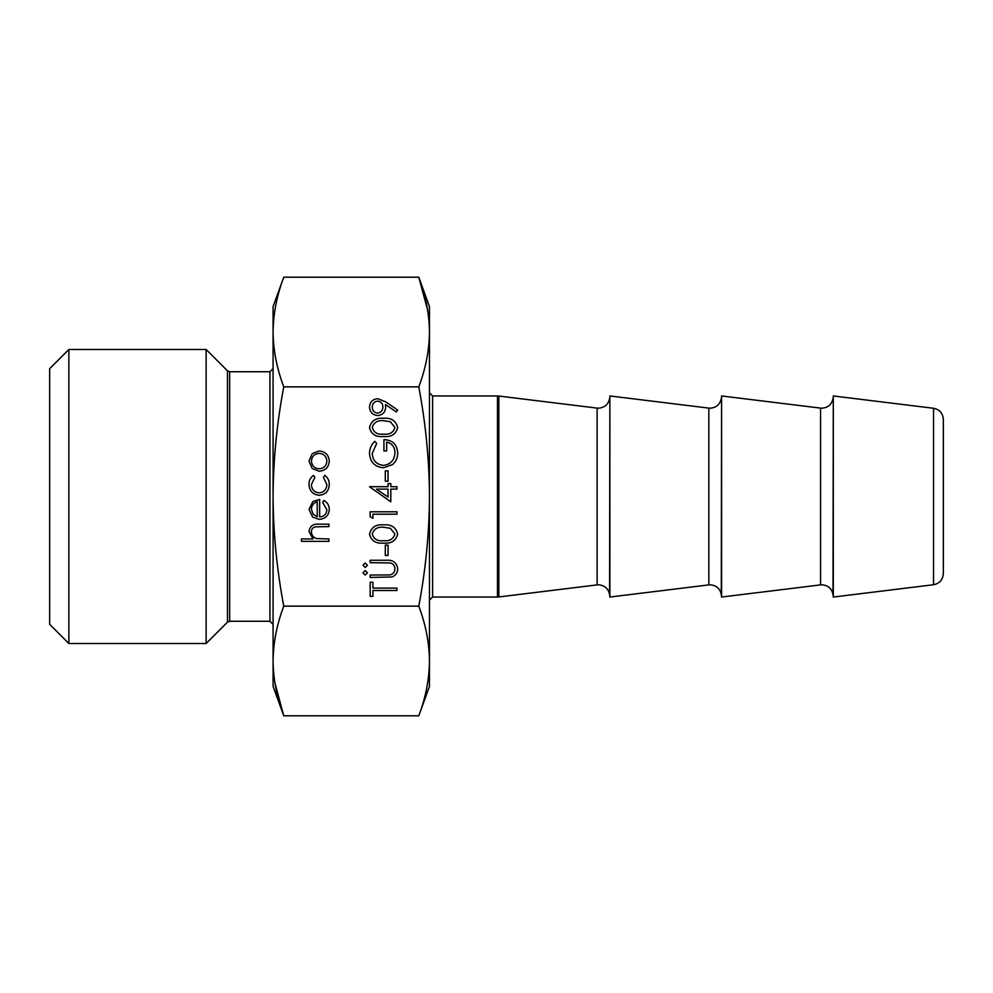 <?xml version="1.0" encoding="UTF-8"?>
<svg xmlns="http://www.w3.org/2000/svg" width="993" height="993" viewBox="0 0 993 993"><rect width="100%" height="100%" fill="white"/><g stroke="black" fill="none" stroke-linecap="round" stroke-linejoin="round"><path stroke-width="1.49" d="M943.35 419.356L943.35 573.644C942.804 579.862 939.539 583.561 933.544 584.728L933.544 408.272C939.539 409.439 942.804 413.138 943.35 419.356M68.865 349.486L49.65 368.701L49.65 624.299L68.865 643.514L206.134 643.514L206.134 349.486L68.865 349.486L68.865 643.514M609.876 395.959L609.876 597.041L708.841 584.889L708.841 408.111L609.876 395.959L609.578 594.621C608.399 588.613 604.7 585.349 598.481 584.803L597.128 584.889L597.128 408.111L498.834 396.046L498.834 596.954L497.481 597.041L497.481 395.959L498.834 396.046M721.588 395.959L721.588 597.041L820.553 584.889L820.553 408.111L721.588 395.959L721.29 594.621C720.111 588.613 716.412 585.349 710.194 584.803L708.841 584.889M820.553 584.889L821.906 584.803C828.125 585.349 831.824 588.613 833.003 594.621L833.301 395.959L833.301 597.041L933.544 584.728M372.934 514.2L372.934 518.321L370.178 516.757L370.178 511.792L396.989 511.792L396.989 514.2L372.934 514.2M390.808 489.115L390.808 501.825L369.495 486.707L388.052 486.707L388.052 483.616L390.808 483.616L390.808 486.707L396.989 486.707L396.989 489.115L390.808 489.115M377.725 398.714L385.607 401.793L397.672 410.047L396.344 411.971L385.445 404.523L385.644 407.341C385.272 412.306 382.628 415.049 377.7 415.546C372.611 415.024 369.88 412.182 369.495 407.018C369.93 401.954 372.673 399.186 377.725 398.714M319.299 495.296C312.807 494.564 309.382 490.914 308.997 484.336C308.972 480.5 310.499 477.509 313.589 475.362L314.843 477.372L311.405 484.51C311.653 489.487 314.21 492.292 319.076 492.888C324.003 492.305 326.598 489.499 326.871 484.497L323.433 477.372L324.748 475.362C327.827 477.621 329.328 480.674 329.279 484.534C328.931 490.964 325.605 494.551 319.299 495.296M319.187 471.241L312.236 468.547L308.997 461.087L312.224 453.64L319.187 450.959C325.394 451.53 328.757 454.906 329.279 461.087C328.757 467.281 325.406 470.67 319.187 471.241M418.785 386.86C425.699 423.341 429.261 459.896 429.472 496.5C429.261 533.08 425.699 569.622 418.785 606.14C425.699 624.423 429.261 642.694 429.472 660.966L429.472 306.589L418.785 277.208C425.699 295.48 429.261 313.763 429.472 332.034C429.261 350.306 425.699 368.577 418.785 386.86L283.762 386.86C276.848 423.341 273.286 459.896 273.075 496.5C273.286 533.08 276.848 569.622 283.762 606.14L418.785 606.14M319.647 516.956C324.078 516.583 326.486 514.2 326.871 509.806L322.75 502.595L323.867 500.447C327.442 502.408 329.242 505.425 329.279 509.508C328.757 515.615 325.394 518.905 319.187 519.364L312.646 517.105L308.997 509.446L312.857 501.552L319.647 499.417L319.647 516.956M328.931 538.951L328.931 541.359L301.438 541.359L301.438 538.951L313.043 538.951L308.997 531.491C309.866 526.104 313.18 523.659 318.927 524.167L328.931 524.167L328.931 526.575L315.253 526.861C312.696 527.556 311.405 529.244 311.405 531.925C311.641 535.289 313.366 537.511 316.593 538.578L328.931 538.951M383.596 418.301C391.23 417.631 395.922 420.722 397.672 427.561C395.897 434.313 391.192 437.292 383.596 436.523C375.987 437.317 371.283 434.326 369.495 427.561C371.245 420.722 375.95 417.631 383.596 418.301M383.571 467.802C374.833 466.958 370.141 462.155 369.495 453.379C369.582 448.65 371.332 444.641 374.758 441.326L376.707 443.399L372.238 453.453C372.76 460.541 376.508 464.525 383.472 465.394C390.721 464.376 394.544 460.131 394.929 452.684C394.829 446.987 392.086 443.424 386.674 442.022L386.674 450.959L383.931 450.959L383.931 439.614C392.508 439.986 397.088 444.405 397.672 452.895C397.759 457.562 396.07 461.435 392.607 464.513L383.571 467.802M388.052 470.893L388.052 481.208L385.309 481.208L385.309 470.893L388.052 470.893M383.596 524.863C391.23 524.192 395.922 527.271 397.672 534.11C395.897 540.862 391.192 543.854 383.596 543.072C375.987 543.866 371.283 540.875 369.495 534.11C371.245 527.271 375.95 524.192 383.596 524.863M388.052 545.132L388.052 555.447L385.309 555.447L385.309 545.132L388.052 545.132M396.989 590.512L372.934 590.512L372.934 596.359L370.178 596.359L370.178 582.258L372.934 582.258L372.934 588.104L396.989 588.104L396.989 590.512M367.435 565.24L365.201 567.475L362.966 565.24L365.201 563.006L367.435 565.24M367.435 572.812L365.201 575.046L362.966 572.812L365.201 570.578L367.435 572.812M392.024 576.97L370.178 577.454L370.178 575.046L389.815 574.935C393.091 574.252 394.804 572.179 394.929 568.728C394.755 565.749 393.253 563.825 390.41 562.944L370.178 562.671L370.178 560.263L386.376 560.263C392.868 559.742 396.641 562.522 397.672 568.592C397.659 572.7 395.773 575.493 392.024 576.97M274.9 682.899L283.762 715.792L273.075 686.411L273.075 660.966C273.286 679.237 276.848 697.52 283.762 715.792L418.785 715.792L429.472 686.411L429.472 660.966C429.261 679.237 425.699 697.52 418.785 715.792C425.699 697.52 429.261 679.237 429.472 660.966M283.762 606.14C276.848 624.423 273.286 642.694 273.075 660.966L273.075 306.589L283.762 277.208L418.785 277.208L427.648 310.101M273.075 332.034C273.286 313.763 276.848 295.48 283.762 277.208C276.848 295.48 273.286 313.763 273.075 332.034C273.286 350.306 276.848 368.577 283.762 386.86M319.2 453.367C314.483 453.801 311.876 456.383 311.405 461.1C311.876 465.816 314.471 468.398 319.2 468.833C323.929 468.398 326.474 465.816 326.871 461.1C326.474 456.383 323.917 453.801 319.2 453.367M317.239 516.695L317.239 501.825C313.503 502.892 311.554 505.4 311.405 509.322L313.242 514.374L317.239 516.695M377.563 413.15C381.002 412.567 382.777 410.481 382.901 406.894C382.752 403.431 380.977 401.495 377.563 401.11C374.175 401.619 372.4 403.63 372.238 407.142C372.4 410.643 374.187 412.641 377.563 413.15M372.238 427.474C373.864 432.65 377.638 434.86 383.583 434.115C389.529 434.86 393.302 432.65 394.929 427.474L390.323 421.727L383.583 420.709C377.675 420.089 373.889 422.348 372.238 427.474M388.052 497.096L388.052 489.115L376.409 489.115L388.052 497.096M372.238 534.035C373.864 539.199 377.638 541.421 383.583 540.664C389.529 541.408 393.302 539.199 394.929 534.035L390.323 528.276L383.583 527.258C377.675 526.65 373.889 528.909 372.238 534.035M497.481 395.959L432.6 395.959L432.6 597.041L429.472 600.169M227.471 370.823L229.681 371.742L229.681 621.258L227.471 622.177L227.471 370.823L206.134 349.486M229.681 621.258L269.947 621.258L269.947 371.742L273.075 368.614M833.003 398.379C831.824 404.387 828.125 407.651 821.906 408.197L820.553 408.111M721.29 398.379C720.111 404.387 716.412 407.651 710.194 408.197L708.841 408.111M609.578 398.379C608.399 404.387 604.7 407.651 598.481 408.197L597.128 408.111M269.947 621.258L273.075 624.386M229.681 371.742L269.947 371.742M933.544 408.272L833.301 395.959M833.003 594.621L833.301 597.041M721.29 594.621L721.588 597.041M609.578 594.621L609.876 597.041M597.128 584.889L498.834 596.954M432.6 597.041L497.481 597.041M227.471 622.177L206.134 643.514M432.6 395.959L429.472 392.831"/></g></svg>
